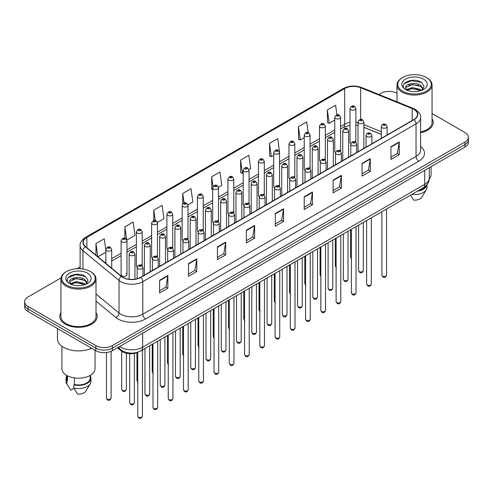 <?xml version="1.0" encoding="UTF-8"?>
<svg xmlns="http://www.w3.org/2000/svg" width="493" height="493" viewBox="0 0 493 493"><rect width="100%" height="100%" fill="white"/><g stroke="black" fill="none" stroke-linecap="round" stroke-linejoin="round"><path stroke-width="0.74" d="M339.739 150.143A2.921 1.689 0 0 1 340.589 151.259L340.595 117.303A2.921 1.689 180 0 1 338.79 118.862A2.921 1.689 180 0 1 335.604 118.493A2.921 1.689 180 0 1 334.753 117.303L334.753 151.333A2.921 1.689 0 0 0 335.573 152.51M325.337 160.071L325.337 126.109A2.921 1.689 180 0 1 323.531 127.669A2.921 1.689 180 0 1 320.345 127.305A2.921 1.689 180 0 1 319.489 126.109L319.489 160.145A2.921 1.689 0 0 0 320.314 161.316M309.216 167.762A2.921 1.689 0 0 1 310.072 168.877L310.072 134.922A2.921 1.689 180 0 1 308.273 136.481A2.921 1.689 180 0 1 305.087 136.117A2.921 1.689 180 0 1 304.23 134.922L304.23 168.957A2.921 1.689 0 0 0 305.056 170.128M293.957 176.574A2.921 1.689 0 0 1 294.814 177.69L294.814 143.734A2.921 1.689 180 0 1 293.008 145.293A2.921 1.689 180 0 1 289.829 144.924A2.921 1.689 180 0 1 288.972 143.734L288.972 177.763A2.921 1.689 0 0 0 289.792 178.941M278.699 185.38A2.921 1.689 0 0 1 279.549 186.502L279.556 152.54A2.921 1.689 180 0 1 277.75 154.099A2.921 1.689 180 0 1 274.57 153.736A2.921 1.689 180 0 1 273.714 152.54L273.714 186.576A2.921 1.689 0 0 0 274.533 187.747M264.297 195.314L264.297 161.353A2.921 1.689 180 0 1 262.492 162.912A2.921 1.689 180 0 1 259.306 162.542A2.921 1.689 180 0 1 258.455 161.353L258.455 195.382A2.921 1.689 0 0 0 259.275 196.559M248.182 202.999A2.921 1.689 0 0 1 249.033 204.12L249.039 170.165A2.921 1.689 180 0 1 247.233 171.718A2.921 1.689 180 0 1 244.047 171.354A2.921 1.689 180 0 1 243.191 170.165L243.191 204.194A2.921 1.689 0 0 0 244.017 205.365M233.774 212.933L233.774 178.971A2.921 1.689 180 0 1 231.975 180.53A2.921 1.689 180 0 1 228.789 180.167A2.921 1.689 180 0 1 227.932 178.971L227.932 213.007A2.921 1.689 0 0 0 228.758 214.178M217.659 220.624A2.921 1.689 0 0 1 218.516 221.739L218.516 187.784A2.921 1.689 180 0 1 216.71 189.343A2.921 1.689 180 0 1 213.531 188.973A2.921 1.689 180 0 1 212.674 187.784L212.674 221.813A2.921 1.689 0 0 0 213.494 222.99M203.258 230.551L203.258 196.59A2.921 1.689 180 0 1 201.452 198.149A2.921 1.689 180 0 1 198.272 197.785A2.921 1.689 180 0 1 197.416 196.59L197.416 230.625A2.921 1.689 0 0 0 198.235 231.796M187.143 238.242A2.921 1.689 0 0 1 187.993 239.358L187.999 205.402A2.921 1.689 180 0 1 186.194 206.961A2.921 1.689 180 0 1 183.008 206.598A2.921 1.689 180 0 1 182.157 205.402L182.157 239.432A2.921 1.689 0 0 0 182.977 240.609M171.884 247.055A2.921 1.689 0 0 1 172.735 248.17L172.735 214.215A2.921 1.689 180 0 1 170.935 215.774A2.921 1.689 180 0 1 167.749 215.404A2.921 1.689 180 0 1 166.893 214.215L166.893 248.244A2.921 1.689 0 0 0 167.719 249.421M156.62 255.861A2.921 1.689 0 0 1 157.477 256.982L157.477 223.021A2.921 1.689 180 0 1 155.677 224.58A2.921 1.689 180 0 1 152.491 224.216A2.921 1.689 180 0 1 151.634 223.021L151.634 257.056A2.921 1.689 0 0 0 152.46 258.227M141.362 264.673A2.921 1.689 0 0 1 142.218 265.789L142.218 231.833A2.921 1.689 180 0 1 140.413 233.392A2.921 1.689 180 0 1 137.233 233.023A2.921 1.689 180 0 1 136.376 231.833L136.376 265.863A2.921 1.689 0 0 0 137.196 267.04M126.96 274.675L126.96 240.646A2.921 1.689 180 0 1 125.154 242.199A2.921 1.689 180 0 1 121.974 241.835A2.921 1.689 180 0 1 121.118 240.646L121.118 274.675A2.921 1.689 0 0 0 121.974 275.87A2.921 1.689 0 0 0 125.154 276.234A2.921 1.689 0 0 0 126.96 274.675A2.921 1.689 0 0 0 126.103 273.479M354.997 141.331A2.921 1.689 0 0 1 355.847 142.446L355.854 108.491A2.921 1.689 180 0 1 354.048 110.05A2.921 1.689 180 0 1 350.868 109.686A2.921 1.689 180 0 1 350.012 108.491L350.012 142.526A2.921 1.689 0 0 0 350.831 143.697M381.299 134.41L363.871 127.36M325.331 160.071A2.921 1.689 0 0 0 324.48 158.949M264.291 195.308A2.921 1.689 0 0 0 263.441 194.193M233.774 212.927A2.921 1.689 0 0 0 232.918 211.811M203.252 230.551A2.921 1.689 0 0 0 202.401 229.43M138.644 351.885A11.684 6.748 180 0 1 121.105 350.819L117.414 347.775M60.947 312.741A18.697 10.797 0 0 0 59.782 316.5A18.697 10.797 0 0 0 65.255 324.129A18.697 10.797 0 0 0 85.634 326.471A18.697 10.797 0 0 0 97.176 316.5A18.697 10.797 0 0 0 96.006 312.741A18.697 10.797 0 0 1 97.176 316.5A18.697 10.797 0 0 1 85.634 326.471A18.697 10.797 0 0 1 65.255 324.129A18.697 10.797 0 0 1 59.782 316.5A18.697 10.797 0 0 1 60.947 312.741M413.83 109.366A12.467 7.198 180 0 1 417.485 114.456A12.467 7.198 180 0 1 413.83 119.546L140.591 277.3A12.467 7.198 180 0 1 121.568 276.339L85.492 246.592A12.467 7.198 180 0 1 83.237 242.464A12.467 7.198 180 0 1 86.891 237.379L344.687 88.543A12.467 7.198 180 0 1 360.648 87.736L412.166 108.559A12.467 7.198 180 0 1 413.83 109.366M414.052 109.236A12.775 7.377 0 0 0 412.345 108.411L360.827 87.588A12.775 7.377 0 0 0 344.465 88.413L86.669 237.25A12.775 7.377 0 0 0 85.24 246.697L121.309 276.437A12.775 7.377 0 0 0 140.813 277.423L414.052 119.67A12.775 7.377 0 0 0 414.052 109.236M61.046 277.898L28.07 296.94A11.684 6.748 0 0 0 24.65 301.71L24.65 306.8A11.684 6.748 0 0 0 28.07 311.57L95.833 350.689L95.833 348.144A11.684 6.748 0 0 0 112.361 348.144L464.93 144.591A11.684 6.748 0 0 0 468.35 139.821A11.684 6.748 0 0 1 464.93 144.591L112.361 348.144A11.684 6.748 0 0 1 95.833 348.144L28.07 309.025L95.833 348.144L95.833 345.599A11.684 6.748 0 0 0 112.361 345.599L464.93 142.046A11.684 6.748 0 0 0 468.35 137.276A11.684 6.748 0 0 0 464.93 132.506L432.053 113.526M24.65 304.255A11.684 6.748 0 0 0 28.07 309.025A11.684 6.748 0 0 1 24.65 304.255M159.596 280.289L159.596 293.008L167.86 288.239L167.86 275.519L159.596 280.289M159.596 290.753L165.962 287.08L167.83 275.938A3.118 1.799 -120 0 0 167.86 275.519M165.907 287.111L167.86 288.239M188.517 263.589L188.517 276.314L196.781 271.544L196.781 258.819L188.517 263.589M188.517 274.059L194.883 270.38L196.75 259.244A3.118 1.799 -120 0 0 196.781 258.819M194.827 270.411L196.781 271.544M217.438 246.894L217.438 259.614L225.702 254.844L225.702 242.125L217.438 246.894M217.438 257.358L223.804 253.685L225.671 242.544A3.118 1.799 -120 0 0 225.702 242.125M223.748 253.716L225.702 254.844M246.364 230.194L246.364 242.92L254.628 238.144L254.628 225.424L246.364 230.194M246.364 240.658L252.724 236.985L254.591 225.849A3.118 1.799 -120 0 0 254.628 225.424M252.669 237.016L254.628 238.144M390.967 146.704L390.967 159.43L399.231 154.66L399.231 141.935L390.967 146.704M390.967 157.168L397.333 153.496L399.201 142.36A3.118 1.799 -120 0 0 399.231 141.935M397.278 153.526L399.231 154.66M362.047 163.405L362.047 176.124L370.311 171.354L370.311 158.635L362.047 163.405M362.047 173.869L368.413 170.196L370.28 159.054A3.118 1.799 -120 0 0 370.311 158.635M368.357 170.227L370.311 171.354M333.126 180.099L333.126 192.825L341.39 188.055L341.39 175.329L333.126 180.099M333.126 190.569L339.492 186.89L341.359 175.754A3.118 1.799 -120 0 0 341.39 175.329M339.437 186.927L341.39 188.055M304.206 196.799L304.206 209.525L312.47 204.749L312.47 192.03L304.206 196.799M304.206 207.263L310.572 203.591L312.433 192.449A3.118 1.799 -120 0 0 312.47 192.03M310.516 203.621L312.47 204.749M275.285 213.5L275.285 226.219L283.549 221.449L283.549 208.724L275.285 213.5M275.285 223.964L281.651 220.291L283.512 209.149A3.118 1.799 -120 0 0 283.549 208.724M281.595 220.322L283.549 221.449M420.597 132.697A18.697 10.797 0 0 0 433.218 122.486A18.697 10.797 0 0 0 432.053 118.733A18.697 10.797 0 0 1 433.218 122.486A18.697 10.797 0 0 1 420.597 132.697M396.994 93.288A11.684 6.748 0 0 0 380.639 93.387L378.778 94.465M80.125 266.886L76.982 268.697M24.65 301.71A11.684 6.748 0 0 0 28.07 306.48L95.833 345.599M157.409 222.454L163.941 218.682L162.074 205.39L153.816 210.16L153.816 220.593M126.886 240.073L135.02 235.377L133.153 222.084L124.889 226.854L124.889 238.236M105.859 250.352L104.233 238.785L95.969 243.554L95.969 255.232M248.965 169.592L250.709 168.588L248.842 155.295L240.578 160.065L240.713 172.71M279.482 151.973L277.762 138.595L269.498 143.364L269.634 156.01M308.18 132.562L306.683 121.9L298.419 126.67L298.555 139.316M336.959 114.863L335.604 105.2L327.346 109.97L327.475 122.615M187.925 204.835L192.862 201.982L191.001 188.69L182.737 193.459L182.737 203.874M218.442 187.211L221.782 185.282L219.921 171.989L211.657 176.765L211.787 189.411M212.674 189.737L211.657 189.355M211.657 176.765L213.031 186.557M240.578 160.065L242.445 173.357L243.191 172.926M242.445 173.357L240.578 172.661M269.498 143.364L271.366 156.657L273.714 155.307M271.366 156.657L269.498 155.961M298.419 126.67L300.286 139.963L304.23 137.683M300.286 139.963L298.419 139.266M327.346 109.97L329.207 123.262L334.753 120.064M329.207 123.262L327.346 122.566M182.737 193.459L184.08 203.036M153.816 210.16L155.277 220.587M124.889 226.854L126.67 239.53M97.891 256.816L105.859 252.213M95.969 243.554L97.824 256.761M95.833 350.689A11.684 6.748 0 0 0 112.361 350.689L464.93 147.136A11.684 6.748 0 0 0 468.35 142.366L468.35 137.276M402.676 91.156A16.75 9.669 0 0 0 426.365 91.156A16.75 9.669 0 0 0 426.365 77.481L426.913 77.802A17.526 10.119 0 0 1 432.053 84.956A17.526 10.119 0 0 1 421.232 94.305A17.526 10.119 0 0 1 402.128 92.111A17.526 10.119 0 0 1 396.994 84.956A17.526 10.119 0 0 1 402.128 77.802L402.676 77.481A16.75 9.669 0 0 0 402.676 91.156M420.597 131.976A17.526 10.119 0 0 0 432.053 122.486L432.053 84.956M429.224 179.045A16.552 9.558 0 0 0 431.079 174.645L431.079 166.677M412.394 91.55L415.365 91.636M406.571 89.683L412.24 87.52L420.745 89.51L421.78 90.336M407.095 90.231L412.24 88.53L420.936 90.65M405.714 87.551L407.169 90.299M405.733 87.822C404.784 83.902 415.531 81.573 420.745 85.474L423.277 88.968M405.77 88.068L406.016 87.415L412.24 84.494L420.745 86.485L423.08 89.227M422.076 90.213L424.066 86.306L421.552 82.516C412.641 76.107 396.803 84.549 405.949 89.726L406.398 90.003M423.499 79.133A12.701 7.333 0 0 0 405.542 79.133A12.701 7.333 0 0 0 405.542 89.504A12.701 7.333 0 0 0 423.499 89.504A12.701 7.333 0 0 0 423.499 79.133M407.366 90.558L405.751 87.97M418.6 190.514A11.684 6.748 0 0 0 425.847 185.843M426.913 77.802L426.365 77.481A16.75 9.669 0 0 0 402.676 77.481M410.515 195.179L413.664 200.109A7.789 4.499 0 0 0 421.885 197.108L426.303 189.719A12.467 7.198 0 0 0 426.987 187.371L426.987 184.567M411.865 194.402A12.467 7.198 0 0 0 426.303 189.719M417.429 191.185A12.467 7.198 0 0 0 426.969 184.592M404.087 83.785L411.55 80.729L421.379 82.399M408.752 85.277L411.55 84.765L418.569 85.369M408.752 89.313L411.55 88.808L418.569 89.406M66.635 285.17A16.75 9.669 0 0 0 90.324 285.17A16.75 9.669 0 0 0 90.324 271.495L90.872 271.809A17.526 10.119 0 0 1 96.006 278.97A17.526 10.119 0 0 1 85.184 288.319A17.526 10.119 0 0 1 66.087 286.125A17.526 10.119 0 0 1 60.947 278.97A17.526 10.119 0 0 1 66.087 271.809L66.635 271.495A16.75 9.669 0 0 0 66.635 285.17M60.947 278.97L60.947 316.5A17.526 10.119 0 0 0 66.087 323.654A17.526 10.119 0 0 0 85.184 325.848A17.526 10.119 0 0 0 96.006 316.5L96.006 278.97M57.447 328.529L57.447 338.765A21.033 12.146 0 0 0 63.603 347.349A21.033 12.146 0 0 0 91.606 348.249M61.921 346.252L61.921 368.659A16.552 9.558 0 0 0 66.771 375.42A16.552 9.558 0 0 0 84.814 377.49A16.552 9.558 0 0 0 95.032 368.659L95.032 350.227M76.353 285.564L79.318 285.65M70.53 283.697L76.199 281.534L84.704 283.524L85.739 284.35M71.047 284.239L76.199 282.544L84.895 284.664M69.673 281.565L71.128 284.313M69.692 281.836C68.743 277.916 79.49 275.587 84.704 279.482L87.236 282.976M69.729 282.082L69.975 281.429L76.199 278.502L84.704 280.492L87.033 283.241M86.035 284.227L88.025 280.32L85.511 276.524C76.6 270.121 60.762 278.563 69.907 283.734L70.357 284.017M87.458 273.147A12.701 7.333 0 0 0 69.501 273.147A12.701 7.333 0 0 0 69.501 283.518A12.701 7.333 0 0 0 87.458 283.518A12.701 7.333 0 0 0 87.458 273.147M66.795 375.432L66.795 378.199A11.684 6.748 0 0 0 67.523 380.553L67.523 375.826M66.795 375.697A12.467 7.198 0 0 0 66.013 378.199L66.013 381.385A12.467 7.198 0 0 0 66.697 383.733A12.467 7.198 0 0 0 66.925 384.078L70.733 390.148L73.944 388.293M66.925 384.078L66.925 380.898L67.523 380.553M66.013 378.199A12.467 7.198 0 0 0 66.925 380.898M71.325 284.572L69.71 281.984M74.412 377.928L74.412 384.528A11.684 6.748 0 0 0 90.164 378.199L90.164 375.432M90.872 271.809L90.324 271.495A16.75 9.669 0 0 0 66.635 271.495M74.412 384.528L73.808 384.873L73.808 388.053L77.623 394.123A7.789 4.499 0 0 0 85.844 391.122L90.262 383.733A12.467 7.198 0 0 0 90.946 381.385L90.946 378.199A12.467 7.198 0 0 0 90.164 375.697M73.808 388.053A12.467 7.198 0 0 0 90.262 383.733M73.808 384.873A12.467 7.198 0 0 0 90.946 378.199M68.046 277.799L75.509 274.737L85.338 276.413M72.705 279.284L75.509 278.779L82.522 279.383M72.705 283.327L75.509 282.816L82.522 283.42M121.105 350.036L121.105 350.819M420.597 146.513A19.48 11.247 180 0 1 418.791 161.211L145.552 318.965A3.895 2.249 60 0 1 142.797 314.195L416.037 156.441A15.579 8.997 0 0 0 420.597 150.075L420.597 117.507A15.579 8.997 180 0 1 416.037 123.872A3.895 2.249 -120 0 0 414.052 119.67M145.552 318.965A19.48 11.247 180 0 1 118.006 318.965A19.48 11.247 180 0 1 115.824 317.461L96.006 301.124M121.309 276.437A3.895 2.607 129.5 0 0 119.016 280.425L119.016 312.993A15.579 8.997 0 0 0 120.76 314.195A15.579 8.997 0 0 0 142.797 314.195L142.797 281.626A15.579 8.997 180 0 1 119.016 280.425L82.941 250.678A15.579 8.997 180 0 1 80.125 245.52L80.125 268.71M420.597 117.507C421.121 115.072 419.327 112.361 415.229 109.366L413.183 108.368A3.895 1.824 112 0 0 412.345 108.411M413.183 108.368L361.665 87.544C355.213 85.258 349.087 85.591 343.288 88.537A3.895 2.249 60 0 1 344.465 88.413M86.669 237.25A3.895 2.249 -120 0 0 85.492 237.373C81.45 240.282 79.656 242.994 80.125 245.52M85.24 246.697A3.895 2.607 129.5 0 0 82.941 250.678L82.941 269.012M361.665 87.544A3.895 1.824 112 0 0 360.827 87.588M140.813 277.423A3.895 2.249 60 0 1 142.797 281.626L416.037 123.872L416.037 156.441A3.895 2.249 60 0 0 418.791 161.211M112.361 345.599L112.361 350.689M464.93 142.046L464.93 147.136M28.07 306.48L28.07 311.57M96.006 294.025L119.016 312.993A3.895 2.607 -50.5 0 1 115.824 317.461M86.891 237.379L86.891 247.745M412.166 108.559L412.166 120.508M360.648 87.736L360.648 119.429M388.046 134.429L387.141 134.065M381.299 131.705L363.871 124.655M358.023 122.547A12.467 7.198 0 0 0 355.854 122.184M350.012 122.344A12.467 7.198 0 0 0 344.687 124.162L340.595 126.522M344.687 88.543L344.687 124.162A7.013 4.049 60 0 1 343.233 127.373L340.595 128.895M334.753 129.899L325.337 135.335M319.489 138.706L310.072 144.147M304.23 147.518L294.814 152.953M288.972 156.33L279.556 161.766M273.714 165.137L264.297 170.578M258.455 173.949L249.039 179.384M243.191 182.761L233.774 188.197M227.932 191.567L218.516 197.003M212.674 200.38L203.258 205.815M197.416 209.186L187.999 214.628M182.157 217.998L172.735 223.434M166.893 226.811L157.477 232.246M151.634 235.617L142.218 241.059M136.376 244.429L126.96 249.865M121.118 253.242L111.701 258.677M105.859 262.048L104.904 262.596M275.285 213.9L283.512 209.149M304.206 197.2L312.433 192.449M333.126 180.506L341.359 175.754M362.047 163.805L370.28 159.054M390.967 147.111L399.201 142.36M246.364 230.601L254.591 225.849M217.438 247.295L225.671 242.544M188.517 263.995L196.75 259.244M159.596 280.69L167.83 275.938M119.577 346.524A15.579 8.997 0 0 0 120.625 347.189A15.579 8.997 0 0 0 142.656 347.189L424.713 184.351A15.579 8.997 0 0 0 429.274 177.985C429.391 181.855 427.332 185.165 423.099 187.913L141.041 350.757A7.789 4.499 60 0 0 142.656 347.189L142.656 333.194M424.713 170.356L424.713 184.351A7.789 4.499 60 0 1 423.099 187.913M118.942 346.887A7.789 5.213 129.5 0 0 120.304 349.42L117.938 347.473M386.561 275.217C385.791 277.319 384.595 277.935 382.975 277.066L381.884 275.217A2.336 1.35 0 0 0 382.568 276.172A2.336 1.35 0 0 0 385.119 276.462A2.336 1.35 0 0 0 386.561 275.217L386.561 209.014M382.155 127.749A2.921 1.689 180 0 1 381.299 126.559C382.044 124.162 383.572 123.466 385.883 124.47L387.141 126.559A2.921 1.689 180 0 1 385.341 128.118A2.921 1.689 180 0 1 382.155 127.749M384.91 124.569A0.974 0.561 0 0 0 383.536 124.569A0.974 0.561 0 0 0 383.536 125.364A0.974 0.561 0 0 0 384.91 125.364A0.974 0.561 0 0 0 384.91 124.569M359.292 271.544A2.336 1.35 0 0 0 361.844 271.834A2.336 1.35 0 0 0 363.286 270.589C362.515 272.691 361.32 273.307 359.699 272.438L358.608 270.589A2.336 1.35 0 0 0 359.292 271.544M363.871 148.393L363.871 121.931A2.921 1.689 180 0 1 362.065 123.49A2.921 1.689 180 0 1 358.879 123.121A2.921 1.689 180 0 1 358.023 121.931L358.023 151.764M360.26 120.736A0.974 0.561 0 0 0 361.634 120.736A0.974 0.561 0 0 0 361.634 119.941A0.974 0.561 0 0 0 360.26 119.941A0.974 0.561 0 0 0 360.26 120.736M351.682 258.998L350.597 257.149A2.336 1.35 0 0 0 351.281 258.104A2.336 1.35 0 0 0 351.367 258.153M352.242 107.301A0.974 0.561 0 0 0 353.623 107.301A0.974 0.561 0 0 0 353.623 106.506A0.974 0.561 0 0 0 352.242 106.506A0.974 0.561 0 0 0 352.242 107.301M371.297 284.03C370.533 286.131 369.337 286.747 367.71 285.872L366.626 284.03A2.336 1.35 0 0 0 367.31 284.979A2.336 1.35 0 0 0 369.855 285.274A2.336 1.35 0 0 0 371.297 284.03L371.297 217.82M366.897 136.561A2.921 1.689 180 0 1 366.04 135.365C366.786 132.968 368.314 132.278 370.625 133.283L371.882 135.365A2.921 1.689 180 0 1 370.083 136.925A2.921 1.689 180 0 1 366.897 136.561M369.651 133.381A0.974 0.561 0 0 0 368.271 133.381A0.974 0.561 0 0 0 368.271 134.176A0.974 0.561 0 0 0 369.651 134.176A0.974 0.561 0 0 0 369.651 133.381M356.038 292.836C355.268 294.937 354.073 295.553 352.452 294.685L351.367 292.836A2.336 1.35 0 0 0 352.051 293.791A2.336 1.35 0 0 0 354.596 294.087A2.336 1.35 0 0 0 356.038 292.836L356.038 226.632M351.638 145.367A2.921 1.689 180 0 1 350.782 144.178C351.527 141.781 353.056 141.084 355.367 142.095L356.624 144.178A2.921 1.689 180 0 1 354.818 145.737A2.921 1.689 180 0 1 351.638 145.367M354.393 142.187A0.974 0.561 0 0 0 353.013 142.187A0.974 0.561 0 0 0 353.013 142.982A0.974 0.561 0 0 0 354.393 142.982A0.974 0.561 0 0 0 354.393 142.187M340.78 301.648C340.01 303.75 338.814 304.366 337.194 303.491L336.109 301.648A2.336 1.35 0 0 0 336.793 302.603A2.336 1.35 0 0 0 339.338 302.893A2.336 1.35 0 0 0 340.78 301.648L340.78 235.438M336.38 154.18A2.921 1.689 180 0 1 335.523 152.99C336.269 150.593 337.797 149.897 340.108 150.901L341.366 152.99A2.921 1.689 180 0 1 339.56 154.543A2.921 1.689 180 0 1 336.38 154.18M339.135 151A0.974 0.561 0 0 0 337.754 151A0.974 0.561 0 0 0 337.754 151.795A0.974 0.561 0 0 0 339.135 151.795A0.974 0.561 0 0 0 339.135 151M325.522 310.454C324.751 312.562 323.556 313.172 321.935 312.303L320.844 310.454A2.336 1.35 0 0 0 321.528 311.41A2.336 1.35 0 0 0 324.08 311.705A2.336 1.35 0 0 0 325.522 310.454L325.522 244.251M321.116 162.992A2.921 1.689 180 0 1 320.265 161.796C321.011 159.399 322.539 158.703 324.844 159.714L326.107 161.796A2.921 1.689 180 0 1 324.302 163.356A2.921 1.689 180 0 1 321.116 162.992M323.87 159.812A0.974 0.561 0 0 0 322.496 159.812A0.974 0.561 0 0 0 322.496 160.607A0.974 0.561 0 0 0 323.87 160.607A0.974 0.561 0 0 0 323.87 159.812M344.034 280.357A2.336 1.35 0 0 0 346.579 280.646A2.336 1.35 0 0 0 348.027 279.402C347.257 281.503 346.061 282.119 344.441 281.244L343.35 279.402A2.336 1.35 0 0 0 344.034 280.357M348.606 157.199L348.606 130.737A2.921 1.689 180 0 1 346.807 132.297A2.921 1.689 180 0 1 343.621 131.933A2.921 1.689 180 0 1 342.764 130.737L342.764 160.576M345.001 129.548A0.974 0.561 0 0 0 346.376 129.548A0.974 0.561 0 0 0 346.376 128.753A0.974 0.561 0 0 0 345.001 128.753A0.974 0.561 0 0 0 345.001 129.548M328.776 289.163A2.336 1.35 0 0 0 331.321 289.459A2.336 1.35 0 0 0 332.763 288.208C331.992 290.309 330.803 290.925 329.176 290.057L328.091 288.208A2.336 1.35 0 0 0 328.776 289.163M333.348 166.012L333.348 139.55A2.921 1.689 180 0 1 331.549 141.109A2.921 1.689 180 0 1 328.363 140.745A2.921 1.689 180 0 1 327.506 139.55L327.506 169.382M329.737 138.354A0.974 0.561 0 0 0 331.117 138.354A0.974 0.561 0 0 0 331.117 137.559A0.974 0.561 0 0 0 329.737 137.559A0.974 0.561 0 0 0 329.737 138.354M313.517 297.975A2.336 1.35 0 0 0 316.062 298.265A2.336 1.35 0 0 0 317.504 297.02C316.734 299.122 315.538 299.738 313.918 298.863L312.833 297.02A2.336 1.35 0 0 0 313.517 297.975M318.09 174.818L318.09 148.362A2.921 1.689 180 0 1 316.284 149.915A2.921 1.689 180 0 1 313.104 149.552A2.921 1.689 180 0 1 312.248 148.362L312.248 178.195M314.479 147.167A0.974 0.561 0 0 0 315.859 147.167A0.974 0.561 0 0 0 315.859 146.372A0.974 0.561 0 0 0 314.479 146.372A0.974 0.561 0 0 0 314.479 147.167M310.263 319.267C309.493 321.368 308.298 321.984 306.677 321.116L305.586 319.267A2.336 1.35 0 0 0 306.27 320.222A2.336 1.35 0 0 0 308.821 320.512A2.336 1.35 0 0 0 310.263 319.267L310.263 253.063M305.857 171.798A2.921 1.689 180 0 1 305.001 170.609C305.746 168.212 307.275 167.515 309.586 168.526L310.843 170.609A2.921 1.689 180 0 1 309.043 172.168A2.921 1.689 180 0 1 305.857 171.798M308.612 168.618A0.974 0.561 0 0 0 307.238 168.618A0.974 0.561 0 0 0 307.238 169.413A0.974 0.561 0 0 0 308.612 169.413A0.974 0.561 0 0 0 308.612 168.618M294.999 328.079C294.235 330.181 293.039 330.797 291.412 329.922L290.328 328.079A2.336 1.35 0 0 0 291.012 329.034A2.336 1.35 0 0 0 293.557 329.324A2.336 1.35 0 0 0 294.999 328.079L294.999 261.869M290.599 180.611A2.921 1.689 180 0 1 289.742 179.415C290.488 177.018 292.016 176.328 294.327 177.332L295.584 179.415A2.921 1.689 180 0 1 293.785 180.974A2.921 1.689 180 0 1 290.599 180.611M293.353 177.431A0.974 0.561 0 0 0 291.973 177.431A0.974 0.561 0 0 0 291.973 178.226A0.974 0.561 0 0 0 293.353 178.226A0.974 0.561 0 0 0 293.353 177.431M279.741 336.885C278.97 338.987 277.775 339.603 276.154 338.734L275.069 336.885A2.336 1.35 0 0 0 275.753 337.841A2.336 1.35 0 0 0 278.298 338.136A2.336 1.35 0 0 0 279.741 336.885L279.741 270.682M275.34 189.423A2.921 1.689 180 0 1 274.484 188.227C275.23 185.83 276.758 185.134 279.069 186.144L280.326 188.227A2.921 1.689 180 0 1 278.52 189.787A2.921 1.689 180 0 1 275.34 189.423M278.095 186.237A0.974 0.561 0 0 0 276.715 186.237A0.974 0.561 0 0 0 276.715 187.038A0.974 0.561 0 0 0 278.095 187.038A0.974 0.561 0 0 0 278.095 186.237M298.259 306.782A2.336 1.35 0 0 0 300.804 307.077A2.336 1.35 0 0 0 302.246 305.833C301.476 307.934 300.28 308.55 298.659 307.675L297.569 305.833A2.336 1.35 0 0 0 298.259 306.782M302.831 183.63L302.831 157.168A2.921 1.689 180 0 1 301.026 158.728A2.921 1.689 180 0 1 297.84 158.364A2.921 1.689 180 0 1 296.989 157.168L296.989 187.007M299.22 155.979A0.974 0.561 0 0 0 300.594 155.979A0.974 0.561 0 0 0 300.594 155.184A0.974 0.561 0 0 0 299.22 155.184A0.974 0.561 0 0 0 299.22 155.979M282.994 315.594A2.336 1.35 0 0 0 285.546 315.884A2.336 1.35 0 0 0 286.988 314.639C286.217 316.74 285.022 317.356 283.401 316.488L282.31 314.639A2.336 1.35 0 0 0 282.994 315.594M287.573 192.443L287.573 165.981A2.921 1.689 180 0 1 285.767 167.54A2.921 1.689 180 0 1 282.581 167.17A2.921 1.689 180 0 1 281.725 165.981L281.725 195.813M283.962 164.785A0.974 0.561 0 0 0 285.336 164.785A0.974 0.561 0 0 0 285.336 163.99A0.974 0.561 0 0 0 283.962 163.99A0.974 0.561 0 0 0 283.962 164.785M267.736 324.406A2.336 1.35 0 0 0 270.281 324.696A2.336 1.35 0 0 0 271.729 323.451C270.959 325.553 269.763 326.169 268.143 325.294L267.052 323.451A2.336 1.35 0 0 0 267.736 324.406M272.309 201.249L272.309 174.787A2.921 1.689 180 0 1 270.509 176.346A2.921 1.689 180 0 1 267.323 175.983A2.921 1.689 180 0 1 266.466 174.787L266.466 204.626M268.703 173.598A0.974 0.561 0 0 0 270.078 173.598A0.974 0.561 0 0 0 270.078 172.803A0.974 0.561 0 0 0 268.703 172.803A0.974 0.561 0 0 0 268.703 173.598M264.482 345.698C263.712 347.799 262.516 348.415 260.896 347.547L259.811 345.698A2.336 1.35 0 0 0 260.495 346.653A2.336 1.35 0 0 0 263.04 346.943A2.336 1.35 0 0 0 264.482 345.698L264.482 279.494M260.082 198.229A2.921 1.689 180 0 1 259.226 197.04C259.971 194.643 261.5 193.946 263.81 194.951L265.068 197.04A2.921 1.689 180 0 1 263.262 198.599A2.921 1.689 180 0 1 260.082 198.229M262.837 195.049A0.974 0.561 0 0 0 261.456 195.049A0.974 0.561 0 0 0 261.456 195.844A0.974 0.561 0 0 0 262.837 195.844A0.974 0.561 0 0 0 262.837 195.049M249.224 354.51C248.454 356.612 247.258 357.228 245.637 356.353L244.546 354.51A2.336 1.35 0 0 0 245.231 355.459A2.336 1.35 0 0 0 247.782 355.755A2.336 1.35 0 0 0 249.224 354.51L249.224 288.3M244.818 207.042A2.921 1.689 180 0 1 243.961 205.846C244.713 203.449 246.241 202.759 248.546 203.763L249.809 205.846A2.921 1.689 180 0 1 248.004 207.405A2.921 1.689 180 0 1 244.818 207.042M247.572 203.862A0.974 0.561 0 0 0 246.198 203.862A0.974 0.561 0 0 0 246.198 204.657A0.974 0.561 0 0 0 247.572 204.657A0.974 0.561 0 0 0 247.572 203.862M233.965 363.316C233.195 365.418 232 366.034 230.379 365.165L229.288 363.316A2.336 1.35 0 0 0 229.972 364.272A2.336 1.35 0 0 0 232.523 364.567A2.336 1.35 0 0 0 233.965 363.316L233.965 297.113M229.559 215.848A2.921 1.689 180 0 1 228.703 214.658C229.448 212.261 230.977 211.565 233.288 212.575L234.545 214.658A2.921 1.689 180 0 1 232.745 216.217A2.921 1.689 180 0 1 229.559 215.848M232.314 212.668A0.974 0.561 0 0 0 230.94 212.668A0.974 0.561 0 0 0 230.94 213.463A0.974 0.561 0 0 0 232.314 213.463A0.974 0.561 0 0 0 232.314 212.668M218.701 372.129C217.937 374.23 216.741 374.846 215.114 373.971L214.03 372.129A2.336 1.35 0 0 0 214.714 373.084A2.336 1.35 0 0 0 217.259 373.374A2.336 1.35 0 0 0 218.701 372.129L218.701 305.919M214.301 224.66A2.921 1.689 180 0 1 213.444 223.471C214.19 221.074 215.718 220.377 218.029 221.382L219.286 223.471A2.921 1.689 180 0 1 217.487 225.024A2.921 1.689 180 0 1 214.301 224.66M217.056 221.48A0.974 0.561 0 0 0 215.675 221.48A0.974 0.561 0 0 0 215.675 222.275A0.974 0.561 0 0 0 217.056 222.275A0.974 0.561 0 0 0 217.056 221.48M203.443 380.935C202.672 383.043 201.477 383.653 199.856 382.784L198.771 380.935A2.336 1.35 0 0 0 199.455 381.89A2.336 1.35 0 0 0 202.001 382.186A2.336 1.35 0 0 0 203.443 380.935L203.443 314.731M199.043 233.472A2.921 1.689 180 0 1 198.186 232.277C198.932 229.88 200.46 229.183 202.771 230.194L204.028 232.277A2.921 1.689 180 0 1 202.222 233.836A2.921 1.689 180 0 1 199.043 233.472M201.797 230.293A0.974 0.561 0 0 0 200.417 230.293A0.974 0.561 0 0 0 200.417 231.088A0.974 0.561 0 0 0 201.797 231.088A0.974 0.561 0 0 0 201.797 230.293M252.478 333.213A2.336 1.35 0 0 0 255.023 333.508A2.336 1.35 0 0 0 256.465 332.257C255.694 334.365 254.499 334.975 252.878 334.106L251.794 332.257A2.336 1.35 0 0 0 252.478 333.213M257.05 210.061L257.05 183.599A2.921 1.689 180 0 1 255.251 185.158A2.921 1.689 180 0 1 252.065 184.795A2.921 1.689 180 0 1 251.208 183.599L251.208 213.432M253.439 182.41A0.974 0.561 0 0 0 254.819 182.41A0.974 0.561 0 0 0 254.819 181.615A0.974 0.561 0 0 0 253.439 181.615A0.974 0.561 0 0 0 253.439 182.41M237.219 342.025A2.336 1.35 0 0 0 239.764 342.315A2.336 1.35 0 0 0 241.206 341.07C240.436 343.171 239.241 343.787 237.62 342.918L236.535 341.07A2.336 1.35 0 0 0 237.219 342.025M241.792 218.874L241.792 192.412A2.921 1.689 180 0 1 239.986 193.971A2.921 1.689 180 0 1 236.806 193.601A2.921 1.689 180 0 1 235.95 192.412L235.95 222.244M238.181 191.216A0.974 0.561 0 0 0 239.561 191.216A0.974 0.561 0 0 0 239.561 190.421A0.974 0.561 0 0 0 238.181 190.421A0.974 0.561 0 0 0 238.181 191.216M221.961 350.837A2.336 1.35 0 0 0 224.506 351.127A2.336 1.35 0 0 0 225.948 349.882C225.178 351.984 223.982 352.6 222.361 351.725L221.271 349.882A2.336 1.35 0 0 0 221.961 350.837M226.534 227.68L226.534 201.218A2.921 1.689 180 0 1 224.728 202.777A2.921 1.689 180 0 1 221.542 202.413A2.921 1.689 180 0 1 220.691 201.218L220.691 231.057M222.922 200.029A0.974 0.561 0 0 0 224.297 200.029A0.974 0.561 0 0 0 224.297 199.234A0.974 0.561 0 0 0 222.922 199.234A0.974 0.561 0 0 0 222.922 200.029M206.696 359.644A2.336 1.35 0 0 0 209.248 359.939A2.336 1.35 0 0 0 210.69 358.688C209.919 360.79 208.724 361.406 207.103 360.537L206.012 358.688A2.336 1.35 0 0 0 206.696 359.644M211.275 236.492L211.275 210.03A2.921 1.689 180 0 1 209.47 211.589A2.921 1.689 180 0 1 206.284 211.226A2.921 1.689 180 0 1 205.427 210.03L205.427 239.863M207.664 208.835A0.974 0.561 0 0 0 209.038 208.835A0.974 0.561 0 0 0 209.038 208.04A0.974 0.561 0 0 0 207.664 208.04A0.974 0.561 0 0 0 207.664 208.835M191.438 368.456A2.336 1.35 0 0 0 193.983 368.746A2.336 1.35 0 0 0 195.431 367.501C194.661 369.602 193.466 370.218 191.845 369.343L190.754 367.501A2.336 1.35 0 0 0 191.438 368.456M196.011 245.298L196.011 218.843A2.921 1.689 180 0 1 194.211 220.396A2.921 1.689 180 0 1 191.025 220.032A2.921 1.689 180 0 1 190.169 218.843L190.169 248.675M192.406 217.647A0.974 0.561 0 0 0 193.78 217.647A0.974 0.561 0 0 0 193.78 216.852A0.974 0.561 0 0 0 192.406 216.852A0.974 0.561 0 0 0 192.406 217.647M188.184 389.747C187.414 391.849 186.218 392.465 184.598 391.596L183.507 389.747A2.336 1.35 0 0 0 184.197 390.702A2.336 1.35 0 0 0 186.742 390.992A2.336 1.35 0 0 0 188.184 389.747L188.184 323.544M183.784 242.279A2.921 1.689 180 0 1 182.928 241.089C183.673 238.692 185.202 237.996 187.513 239.006L188.77 241.089A2.921 1.689 180 0 1 186.964 242.648A2.921 1.689 180 0 1 183.784 242.279M186.539 239.099A0.974 0.561 0 0 0 185.158 239.099A0.974 0.561 0 0 0 185.158 239.894A0.974 0.561 0 0 0 186.539 239.894A0.974 0.561 0 0 0 186.539 239.099M172.926 398.56C172.156 400.661 170.96 401.277 169.339 400.402L168.249 398.56A2.336 1.35 0 0 0 168.933 399.515A2.336 1.35 0 0 0 171.484 399.805A2.336 1.35 0 0 0 172.926 398.56L172.926 332.35M168.52 251.091A2.921 1.689 180 0 1 167.663 249.896C168.415 247.498 169.943 246.808 172.248 247.813L173.511 249.896A2.921 1.689 180 0 1 171.706 251.455A2.921 1.689 180 0 1 168.52 251.091M171.274 247.911A0.974 0.561 0 0 0 169.9 247.911A0.974 0.561 0 0 0 169.9 248.706A0.974 0.561 0 0 0 171.274 248.706A0.974 0.561 0 0 0 171.274 247.911M157.668 407.366C156.897 409.467 155.702 410.084 154.081 409.215L152.99 407.366A2.336 1.35 0 0 0 153.674 408.321A2.336 1.35 0 0 0 156.219 408.617A2.336 1.35 0 0 0 157.668 407.366L157.668 341.162M153.261 259.903A2.921 1.689 180 0 1 152.405 258.708C153.15 256.311 154.679 255.614 156.99 256.625L158.247 258.708A2.921 1.689 180 0 1 156.447 260.267A2.921 1.689 180 0 1 153.261 259.903M156.016 256.717A0.974 0.561 0 0 0 154.642 256.717A0.974 0.561 0 0 0 154.642 257.512A0.974 0.561 0 0 0 156.016 257.512A0.974 0.561 0 0 0 156.016 256.717M142.403 416.178C141.639 418.28 140.443 418.896 138.816 418.021L137.732 416.178A2.336 1.35 0 0 0 138.416 417.133A2.336 1.35 0 0 0 140.961 417.423A2.336 1.35 0 0 0 142.403 416.178L142.403 349.975M138.003 268.71A2.921 1.689 180 0 1 137.146 267.52C137.892 265.123 139.42 264.427 141.731 265.431L142.988 267.52A2.921 1.689 180 0 1 141.189 269.079A2.921 1.689 180 0 1 138.003 268.71M140.758 265.53A0.974 0.561 0 0 0 139.377 265.53A0.974 0.561 0 0 0 139.377 266.325A0.974 0.561 0 0 0 140.758 266.325A0.974 0.561 0 0 0 140.758 265.53M176.18 377.262A2.336 1.35 0 0 0 178.725 377.558A2.336 1.35 0 0 0 180.167 376.313C179.397 378.414 178.201 379.025 176.58 378.156L175.496 376.313A2.336 1.35 0 0 0 176.18 377.262M180.752 254.111L180.752 227.649A2.921 1.689 180 0 1 178.953 229.208A2.921 1.689 180 0 1 175.767 228.844A2.921 1.689 180 0 1 174.91 227.649L174.91 257.482M177.141 226.46A0.974 0.561 0 0 0 178.521 226.46A0.974 0.561 0 0 0 178.521 225.665A0.974 0.561 0 0 0 177.141 225.665A0.974 0.561 0 0 0 177.141 226.46M160.921 386.074A2.336 1.35 0 0 0 163.466 386.364A2.336 1.35 0 0 0 164.909 385.119C164.138 387.221 162.943 387.837 161.322 386.968L160.237 385.119A2.336 1.35 0 0 0 160.921 386.074M165.494 262.923L165.494 236.461A2.921 1.689 180 0 1 163.688 238.02A2.921 1.689 180 0 1 160.508 237.651A2.921 1.689 180 0 1 159.652 236.461L159.652 266.294M161.883 235.266A0.974 0.561 0 0 0 163.263 235.266A0.974 0.561 0 0 0 163.263 234.471A0.974 0.561 0 0 0 161.883 234.471A0.974 0.561 0 0 0 161.883 235.266M145.657 394.887A2.336 1.35 0 0 0 148.208 395.176A2.336 1.35 0 0 0 149.65 393.932C148.88 396.033 147.684 396.649 146.064 395.774L144.973 393.932A2.336 1.35 0 0 0 145.657 394.887M150.236 271.729L150.236 245.267A2.921 1.689 180 0 1 148.43 246.827A2.921 1.689 180 0 1 145.244 246.463A2.921 1.689 180 0 1 144.394 245.267L144.394 275.106M146.624 244.078A0.974 0.561 0 0 0 147.999 244.078A0.974 0.561 0 0 0 147.999 243.283A0.974 0.561 0 0 0 146.624 243.283A0.974 0.561 0 0 0 146.624 244.078M130.398 403.693A2.336 1.35 0 0 0 132.95 403.989A2.336 1.35 0 0 0 134.392 402.738C133.621 404.845 132.426 405.456 130.805 404.587L129.714 402.738A2.336 1.35 0 0 0 130.398 403.693M134.977 279.167L134.977 254.08A2.921 1.689 180 0 1 133.172 255.639A2.921 1.689 180 0 1 129.986 255.275A2.921 1.689 180 0 1 129.129 254.08L129.129 279.241M131.366 252.891A0.974 0.561 0 0 0 132.74 252.891A0.974 0.561 0 0 0 132.74 252.096A0.974 0.561 0 0 0 131.366 252.096A0.974 0.561 0 0 0 131.366 252.891M336.423 267.81L335.332 265.961A2.336 1.35 0 0 0 336.016 266.916A2.336 1.35 0 0 0 336.109 266.966M336.984 116.108A0.974 0.561 0 0 0 338.358 116.108A0.974 0.561 0 0 0 338.358 115.313A0.974 0.561 0 0 0 336.984 115.313A0.974 0.561 0 0 0 336.984 116.108M321.165 276.616L320.074 274.774A2.336 1.35 0 0 0 320.758 275.729A2.336 1.35 0 0 0 320.844 275.772M321.726 124.92A0.974 0.561 0 0 0 323.1 124.92A0.974 0.561 0 0 0 323.1 124.125A0.974 0.561 0 0 0 321.726 124.125A0.974 0.561 0 0 0 321.726 124.92M305.906 285.429L304.816 283.58A2.336 1.35 0 0 0 305.5 284.535A2.336 1.35 0 0 0 305.586 284.584M306.461 133.732A0.974 0.561 0 0 0 307.842 133.732A0.974 0.561 0 0 0 307.842 132.931A0.974 0.561 0 0 0 306.461 132.931A0.974 0.561 0 0 0 306.461 133.732M290.642 294.241L289.557 292.392A2.336 1.35 0 0 0 290.241 293.347A2.336 1.35 0 0 0 290.328 293.397M291.203 142.539A0.974 0.561 0 0 0 292.583 142.539A0.974 0.561 0 0 0 292.583 141.744A0.974 0.561 0 0 0 291.203 141.744A0.974 0.561 0 0 0 291.203 142.539M275.384 303.047L274.299 301.205A2.336 1.35 0 0 0 274.983 302.154A2.336 1.35 0 0 0 275.069 302.203M275.944 151.351A0.974 0.561 0 0 0 277.325 151.351A0.974 0.561 0 0 0 277.325 150.556A0.974 0.561 0 0 0 275.944 150.556A0.974 0.561 0 0 0 275.944 151.351M260.125 311.859L259.035 310.011A2.336 1.35 0 0 0 259.719 310.966A2.336 1.35 0 0 0 259.811 311.015M260.686 160.157A0.974 0.561 0 0 0 262.06 160.157A0.974 0.561 0 0 0 262.06 159.362A0.974 0.561 0 0 0 260.686 159.362A0.974 0.561 0 0 0 260.686 160.157M244.867 320.666L243.776 318.823A2.336 1.35 0 0 0 244.46 319.778A2.336 1.35 0 0 0 244.546 319.821M245.428 168.97A0.974 0.561 0 0 0 246.802 168.97A0.974 0.561 0 0 0 246.802 168.175A0.974 0.561 0 0 0 245.428 168.175A0.974 0.561 0 0 0 245.428 168.97M229.602 329.478L228.518 327.629A2.336 1.35 0 0 0 229.202 328.584A2.336 1.35 0 0 0 229.288 328.634M230.163 177.782A0.974 0.561 0 0 0 231.544 177.782A0.974 0.561 0 0 0 231.544 176.987A0.974 0.561 0 0 0 230.163 176.987A0.974 0.561 0 0 0 230.163 177.782M214.344 338.29L213.259 336.442A2.336 1.35 0 0 0 213.944 337.397A2.336 1.35 0 0 0 214.03 337.446M214.905 186.588A0.974 0.561 0 0 0 216.285 186.588A0.974 0.561 0 0 0 216.285 185.793A0.974 0.561 0 0 0 214.905 185.793A0.974 0.561 0 0 0 214.905 186.588M199.086 347.097L198.001 345.254A2.336 1.35 0 0 0 198.685 346.209A2.336 1.35 0 0 0 198.771 346.252M199.647 195.401A0.974 0.561 0 0 0 201.027 195.401A0.974 0.561 0 0 0 201.027 194.606A0.974 0.561 0 0 0 199.647 194.606A0.974 0.561 0 0 0 199.647 195.401M183.827 355.909L182.737 354.06A2.336 1.35 0 0 0 183.421 355.015A2.336 1.35 0 0 0 183.507 355.065M184.388 204.213A0.974 0.561 0 0 0 185.762 204.213A0.974 0.561 0 0 0 185.762 203.412A0.974 0.561 0 0 0 184.388 203.412A0.974 0.561 0 0 0 184.388 204.213M168.569 364.715L167.478 362.873A2.336 1.35 0 0 0 168.162 363.828A2.336 1.35 0 0 0 168.249 363.877M169.13 213.019A0.974 0.561 0 0 0 170.504 213.019A0.974 0.561 0 0 0 170.504 212.224A0.974 0.561 0 0 0 169.13 212.224A0.974 0.561 0 0 0 169.13 213.019M153.305 373.528L152.22 371.685A2.336 1.35 0 0 0 152.904 372.634A2.336 1.35 0 0 0 152.99 372.683M153.865 221.832A0.974 0.561 0 0 0 155.246 221.832A0.974 0.561 0 0 0 155.246 221.037A0.974 0.561 0 0 0 153.865 221.037A0.974 0.561 0 0 0 153.865 221.832M138.046 382.34L136.962 380.491A2.336 1.35 0 0 0 137.646 381.446A2.336 1.35 0 0 0 137.732 381.496M138.607 230.638A0.974 0.561 0 0 0 139.987 230.638A0.974 0.561 0 0 0 139.987 229.843A0.974 0.561 0 0 0 138.607 229.843A0.974 0.561 0 0 0 138.607 230.638M122.387 390.259A2.336 1.35 0 0 0 124.932 390.548A2.336 1.35 0 0 0 126.374 389.304C125.604 391.405 124.409 392.021 122.788 391.146L121.703 389.304A2.336 1.35 0 0 0 122.387 390.259M123.349 239.45A0.974 0.561 0 0 0 124.729 239.45A0.974 0.561 0 0 0 124.729 238.655A0.974 0.561 0 0 0 123.349 238.655A0.974 0.561 0 0 0 123.349 239.45M107.123 399.065A2.336 1.35 0 0 0 109.674 399.361A2.336 1.35 0 0 0 111.116 398.11C110.346 400.217 109.15 400.827 107.529 399.959L106.439 398.11A2.336 1.35 0 0 0 107.123 399.065M111.701 268.204L111.701 249.452A2.921 1.689 180 0 1 109.896 251.011A2.921 1.689 180 0 1 106.71 250.647A2.921 1.689 180 0 1 105.859 249.452L105.859 263.385M108.09 248.262A0.974 0.561 0 0 0 109.464 248.262A0.974 0.561 0 0 0 109.464 247.468A0.974 0.561 0 0 0 108.09 247.468A0.974 0.561 0 0 0 108.09 248.262M343.288 88.537L85.492 237.373M358.023 125.413L355.854 125.123M350.012 125.247L343.233 127.373M334.753 132.272L325.337 137.707M319.489 141.078L310.072 146.513M304.23 149.89L294.814 155.326M288.972 158.703L279.556 164.138M273.714 167.509L264.297 172.944M258.455 176.321L249.039 181.757M243.191 185.128L233.774 190.569M227.932 193.94L218.516 199.375M212.674 202.752L203.258 208.188M197.416 211.559L187.999 216.994M182.157 220.371L172.735 225.806M166.893 229.183L157.477 234.619M151.634 237.99L142.218 243.425M136.376 246.802L126.96 252.237M121.118 255.608L111.701 261.05M381.299 134.324L363.871 127.28M141.041 350.757C134.774 353.906 128.507 353.906 122.233 350.757L120.304 349.42M429.274 177.985L429.274 167.719M381.884 275.217L381.884 211.707M381.299 138.323L381.299 126.559M387.141 134.953L387.141 126.559M363.286 270.589L363.286 222.448M363.871 121.931L362.608 119.848C360.913 118.622 359.385 119.318 358.023 121.931M358.608 270.589L358.608 225.147M355.854 108.491L354.596 106.408C352.902 105.182 351.373 105.878 350.012 108.491M350.597 257.149L350.597 229.775M366.626 284.03L366.626 220.519M366.04 147.136L366.04 135.365M371.882 143.765L371.882 135.365M351.367 292.836L351.367 229.331M350.782 155.948L350.782 144.178M356.624 152.571L356.624 144.178M336.109 301.648L336.109 238.137M335.523 164.754L335.523 152.99M341.366 161.384L341.366 152.99M320.844 310.454L320.844 246.95M320.265 173.567L320.265 161.796M326.107 170.196L326.107 161.796M348.027 279.402L348.027 231.26M348.606 130.737L347.349 128.655C345.655 127.434 344.126 128.125 342.764 130.737M343.35 279.402L343.35 233.959M332.763 288.208L332.763 240.066M333.348 139.55L332.091 137.467C330.396 136.241 328.868 136.937 327.506 139.55M328.091 288.208L328.091 242.766M317.504 297.02L317.504 248.879M318.09 148.362L316.833 146.273C315.138 145.053 313.61 145.749 312.248 148.362M312.833 297.02L312.833 251.578M396.994 101.823L396.994 84.956M67.96 385.846L66.697 383.733M305.586 319.267L305.586 255.762M305.001 182.379L305.001 170.609M310.843 179.002L310.843 170.609M290.328 328.079L290.328 264.568M289.742 191.185L289.742 179.415M295.584 187.815L295.584 179.415M275.069 336.885L275.069 273.381M274.484 199.998L274.484 188.227M280.326 196.621L280.326 188.227M302.246 305.833L302.246 257.691M302.831 157.168L301.568 155.085C299.873 153.859 298.351 154.555 296.989 157.168M297.569 305.833L297.569 260.39M286.988 314.639L286.988 266.497M287.573 165.981L286.31 163.898C284.615 162.672 283.087 163.368 281.725 165.981M282.31 314.639L282.31 269.196M271.729 323.451L271.729 275.31M272.309 174.787L271.051 172.704C269.357 171.484 267.828 172.174 266.466 174.787M267.052 323.451L267.052 278.009M259.811 345.698L259.811 282.187M259.226 208.804L259.226 197.04M265.068 205.433L265.068 197.04M244.546 354.51L244.546 290.999M243.961 217.616L243.961 205.846M249.809 214.245L249.809 205.846M229.288 363.316L229.288 299.812M228.703 226.429L228.703 214.658M234.545 223.052L234.545 214.658M214.03 372.129L214.03 308.618M213.444 235.235L213.444 223.471M219.286 231.864L219.286 223.471M198.771 380.935L198.771 317.43M198.186 244.047L198.186 232.277M204.028 240.676L204.028 232.277M256.465 332.257L256.465 284.116M257.05 183.599L255.793 181.516C254.098 180.29 252.57 180.986 251.208 183.599M251.794 332.257L251.794 286.815M241.206 341.07L241.206 292.928M241.792 192.412L240.535 190.329C238.84 189.102 237.312 189.799 235.95 192.412M236.535 341.07L236.535 295.627M225.948 349.882L225.948 301.741M226.534 201.218L225.27 199.135C223.576 197.915 222.053 198.605 220.691 201.218M221.271 349.882L221.271 304.44M210.69 358.688L210.69 310.547M211.275 210.03L210.012 207.947C208.317 206.721 206.789 207.417 205.427 210.03M206.012 358.688L206.012 313.246M195.431 367.501L195.431 319.359M196.011 218.843L194.753 216.754C193.059 215.533 191.53 216.23 190.169 218.843M190.754 367.501L190.754 322.058M183.507 389.747L183.507 326.243M182.928 252.86L182.928 241.089M188.77 249.483L188.77 241.089M168.249 398.56L168.249 335.049M167.663 261.666L167.663 249.896M173.511 258.295L173.511 249.896M152.99 407.366L152.99 343.861M152.405 270.478L152.405 258.708M158.247 267.101L158.247 258.708M137.732 416.178L137.732 352.329M137.146 278.705L137.146 267.52M142.988 275.914L142.988 267.52M180.167 376.313L180.167 328.172M180.752 227.649L179.495 225.566C177.8 224.34 176.272 225.036 174.91 227.649M175.496 376.313L175.496 330.871M164.909 385.119L164.909 336.978M165.494 236.461L164.237 234.378C162.542 233.152 161.014 233.848 159.652 236.461M160.237 385.119L160.237 339.677M149.65 393.932L149.65 345.79M150.236 245.267L148.972 243.185C147.278 241.964 145.749 242.655 144.394 245.267M144.973 393.932L144.973 348.489M134.392 402.738L134.392 353.345M134.977 254.08L133.714 251.997C132.019 250.771 130.491 251.467 129.129 254.08M129.714 402.738L129.714 353.672M340.595 117.303L339.332 115.22C337.637 113.994 336.109 114.69 334.753 117.303M335.332 265.961L335.332 238.587M325.337 126.109L324.074 124.026C322.379 122.806 320.851 123.496 319.489 126.109M320.074 274.774L320.074 247.394M310.072 134.922L308.815 132.839C307.121 131.613 305.592 132.309 304.23 134.922M304.816 283.58L304.816 256.206M294.814 143.734L293.557 141.645C291.862 140.425 290.334 141.121 288.972 143.734M289.557 292.392L289.557 265.012M279.556 152.54L278.298 150.457C276.604 149.237 275.076 149.927 273.714 152.54M274.299 301.205L274.299 273.825M264.297 161.353L263.034 159.27C261.339 158.043 259.811 158.74 258.455 161.353M259.035 310.011L259.035 282.637M249.039 170.165L247.776 168.076C246.081 166.856 244.553 167.552 243.191 170.165M243.776 318.823L243.776 291.443M233.774 178.971L232.517 176.888C230.823 175.662 229.294 176.358 227.932 178.971M228.518 327.629L228.518 300.255M218.516 187.784L217.259 185.701C215.564 184.474 214.036 185.171 212.674 187.784M213.259 336.442L213.259 309.068M203.258 196.59L202.001 194.507C200.306 193.287 198.778 193.977 197.416 196.59M198.001 345.254L198.001 317.874M187.999 205.402L186.736 203.319C185.041 202.093 183.513 202.789 182.157 205.402M182.737 354.06L182.737 326.686M172.735 214.215L171.478 212.126C169.783 210.905 168.255 211.602 166.893 214.215M167.478 362.873L167.478 335.493M157.477 223.021L156.219 220.938C154.525 219.718 152.996 220.408 151.634 223.021M152.22 371.685L152.22 344.305M142.218 231.833L140.961 229.75C139.266 228.524 137.738 229.22 136.376 231.833M136.962 380.491L136.962 352.643M126.374 389.304L126.374 353.222M126.96 240.646L125.703 238.557C124.008 237.336 122.48 238.027 121.118 240.646M121.703 389.304L121.703 351.269M111.116 398.11L111.116 351.312M111.701 249.452L110.438 247.369C108.743 246.143 107.215 246.839 105.859 249.452M106.439 398.11L106.439 352.526"/></g></svg>
